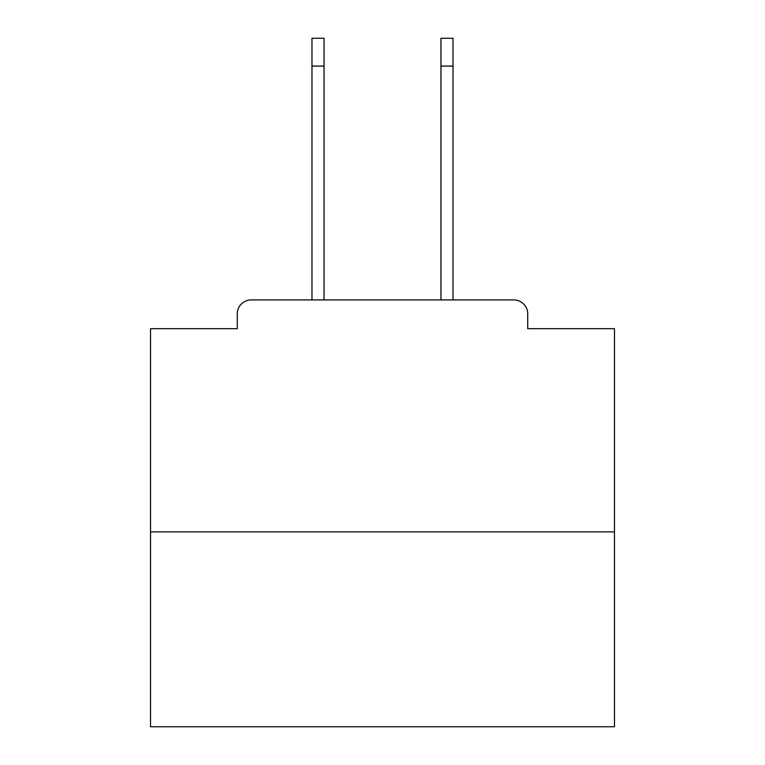 <?xml version="1.0" encoding="UTF-8"?>
<svg xmlns="http://www.w3.org/2000/svg" width="765" height="765" viewBox="0 0 765 765"><rect width="100%" height="100%" fill="white"/><g stroke="black" fill="none" stroke-linecap="round" stroke-linejoin="round"><path stroke-width="1.15" d="M527.716 328.682L527.716 313.832L527.716 328.682L614.477 328.682L614.477 726.75L150.523 726.75L150.523 328.682L237.284 328.682L237.284 313.832L237.284 328.682M614.477 531.895L150.523 531.895M527.716 313.832A13.923 13.923 0 0 0 513.793 299.918L251.207 299.918A13.923 13.923 0 0 0 237.284 313.832M513.793 299.918L454.879 299.918M310.121 299.918L251.207 299.918M311.977 66.086L311.977 38.25L324.044 38.25L324.044 66.086L311.977 66.086L311.977 299.918M324.044 299.918L324.044 66.086M440.956 299.918L440.956 38.25L453.023 38.25L453.023 66.086L440.956 66.086M453.023 299.918L453.023 66.086"/></g></svg>
